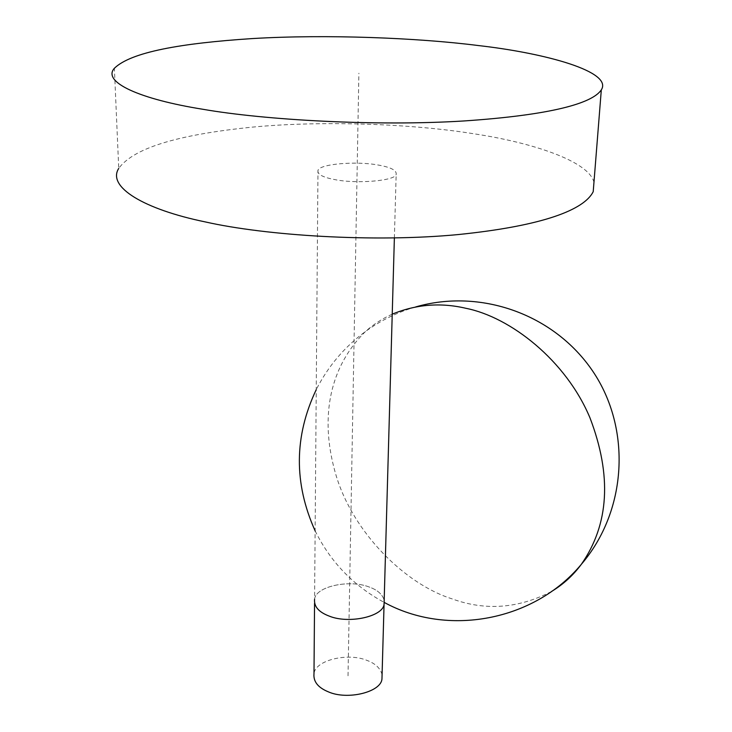 <?xml version="1.0" encoding="UTF-8"?>
<svg xmlns="http://www.w3.org/2000/svg" width="732" height="732" viewBox="0 0 732 732"><rect width="100%" height="100%" fill="white"/><g stroke="black" fill="none" stroke-linecap="round" stroke-linejoin="round"><path stroke-width="0.55" stroke-dasharray="3.66 2.75" d="M317.972 170.492C317.157 174.262 322.693 177.29 334.588 179.56C356.868 184.171 395.939 180.74 396.168 174.298C396.762 170.382 390.925 167.317 378.664 165.121C356.612 160.839 319.042 163.931 317.972 170.492L314.586 599.215C315.565 586.524 349.146 579.277 368.727 586.844C377.3 589.772 382.452 594.247 384.172 600.267C382.452 594.247 377.3 589.772 368.727 586.844C349.146 579.277 315.565 586.524 314.586 599.215L314.55 603.287M382.077 674.721C380.411 668.289 375.379 663.512 366.988 660.401C347.837 652.349 314.952 660.209 313.991 673.797M593.954 182.36C589.141 161.168 531.597 142.456 474.144 133.828C414.623 124.111 325.411 120.295 253.336 127.029C183.485 134.057 134.642 146.519 118.74 168.406L114.375 68.286M348.02 675.819L358.881 73.191M392.233 314.174C382.424 318.548 373.54 324.294 365.579 331.422C326.92 369.532 320.094 422.401 336.281 476.065C353.474 532.795 404.942 584.026 451.946 598.822C485.353 611.046 518.585 608.567 551.663 591.392M394.374 237.964L396.168 174.298M415.73 306.918C397.622 312.171 380.905 320.342 365.579 331.422C344.525 346.867 328.073 366.265 316.242 389.625M315.126 530.837C330.452 561.947 353.51 585.82 384.3 602.463"/><path stroke-width="1.1" d="M314.55 603.287L313.991 673.797C313.259 681.602 318.036 687.613 328.32 691.832C347.563 700.451 381.518 691.987 381.967 678.72L384.071 604.01C383.65 616.408 348.935 624.231 329.254 616.115C318.722 612.144 313.836 606.508 314.586 599.215C313.836 606.508 318.722 612.144 329.254 616.115C348.935 624.231 383.65 616.408 384.071 604.01L394.374 237.964M381.967 678.72L382.077 674.721M478.371 45.549C417.396 37.789 326.289 34.175 252.558 38.558C181.115 43.188 130.964 52.036 114.375 68.286C101.858 82.039 139.821 99.232 202.892 109.278C264.408 120.03 376.349 126.426 463.731 120.972C550.803 115.125 592.371 103.404 601.311 89.871C613.068 71.91 546.749 53.335 478.371 45.549M118.74 168.406C106.781 186.916 144.012 209.325 205.317 221.924C265.149 235.494 373.659 242.704 458.616 234.524C543.3 225.822 584.099 209.819 593.213 191.692L593.954 182.36M384.3 602.463C447.508 637.096 534.14 621.157 581.309 564.363C609.152 524.396 612.034 475.544 589.965 417.816C566.001 360.51 510.561 317.13 465.854 308.291C440.655 302.362 416.115 304.32 392.233 314.174M415.73 306.918C480.229 288.28 554.005 313.836 592.847 371.316C631.496 428.54 627.37 510.57 581.309 564.363C573.11 575.398 563.228 584.411 551.663 591.392M593.213 191.692L601.311 89.871M316.242 389.625C294.118 436.254 293.742 483.321 315.126 530.837"/></g></svg>
